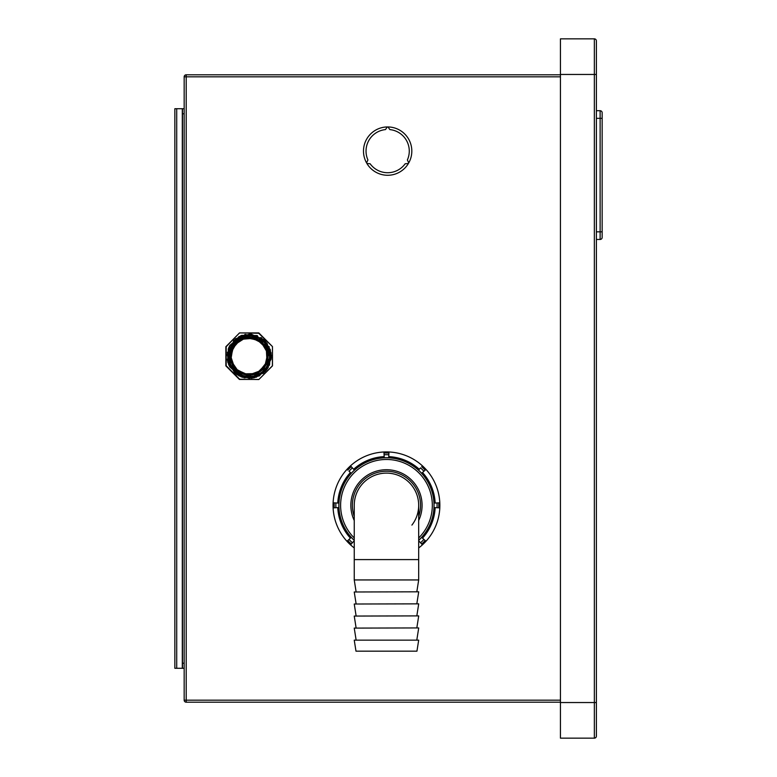 <?xml version="1.0" encoding="UTF-8"?>
<svg xmlns="http://www.w3.org/2000/svg" width="777" height="777" viewBox="0 0 777 777"><rect width="100%" height="100%" fill="white"/><g stroke="black" fill="none" stroke-linecap="round" stroke-linejoin="round"><path stroke-width="1.17" d="M560.44 702.204L186.208 702.204L186.208 700.164L184.168 700.164A2.04 2.04 0 0 0 186.208 702.204A2.04 2.04 0 0 1 184.168 700.164L184.168 76.836A2.04 2.04 0 0 1 186.208 74.796A2.04 2.04 0 0 0 184.168 76.836L560.44 76.836M182.304 668.288L182.304 108.712L174.844 108.712L174.844 668.288L184.168 668.288M182.304 108.712L184.168 108.712M182.478 668.288L182.478 108.712M560.44 702.544L594.356 702.544L594.356 738.15A2.04 2.04 0 0 0 596.386 736.11L596.386 702.544L596.386 736.11A2.04 2.04 0 0 1 594.356 738.15L560.44 738.15L560.44 38.85L594.356 38.85A2.04 2.04 0 0 1 596.386 40.89L596.386 74.456L596.386 40.89A2.04 2.04 0 0 0 594.356 38.85A2.04 2.04 0 0 1 596.386 40.89M560.44 74.456L594.356 74.456L594.356 702.544L596.386 702.544L596.386 74.456L594.356 74.456L594.356 38.85M596.386 239.462L600.126 239.462A2.04 2.04 0 0 0 602.156 237.432L602.156 231.837L600.126 231.837L600.126 239.462L596.386 239.462M596.386 118.337L602.156 118.337L602.156 112.743L602.156 231.837M602.156 112.743A2.04 2.04 0 0 0 600.126 110.713A2.04 2.04 0 0 1 602.156 112.743A2.04 2.04 180 0 0 600.126 110.713L596.386 110.713L600.126 110.713L600.126 231.837L596.386 231.837M387.315 126.942A24.165 24.165 0 0 0 366.559 162.888L367.929 159.955A21.62 21.62 0 0 1 385.46 129.594L387.315 126.942M370.124 163.762L366.899 163.481A24.165 24.165 0 0 0 408.411 163.481L405.176 163.762A21.62 21.62 0 0 1 370.124 163.762M407.381 159.955A21.62 21.62 0 0 0 389.85 129.594L387.995 126.942A24.165 24.165 0 0 1 408.751 162.888L407.381 159.955M228.826 347.62L228.826 363.471M225.854 365.88L225.854 346.707L225.854 365.88L239.413 379.438L258.926 379.438L272.484 365.88L272.465 346.581L258.926 333.012M258.692 332.906L239.52 332.935L225.854 346.707M258.926 379.438L272.387 365.841L272.465 346.581L258.692 333.246L239.656 332.906M227.457 352.146C227.574 368.337 235.489 376.447 251.204 376.476M243.143 336.791L238.481 338.918M235.217 341.414L232.041 345.25L229.856 349.815M229.691 350.349L228.865 354.846M229.215 360.217L230.652 364.646M233.518 369.221L236.859 372.426M260.538 373.106L262.315 371.756M267.356 365.365L268.075 363.762M249.932 335.887L248.368 335.887M244.308 336.47L243.657 336.635M243.191 336.781L237.412 339.617M232.75 344.211L230.497 348.145M229.05 353.195L228.885 357.857M230.041 363.16L232.109 367.307M235.625 371.416L239.442 374.096M262.636 371.484L263.335 370.833M268.512 362.538L268.891 361.256M241.958 337.199L237.927 339.267L234.392 342.239M231.255 346.591L229.536 350.903M228.826 356.274L229.361 360.878M231.284 365.918L233.945 369.726M253.525 336.344L252.933 336.227M236.208 340.54L232.644 344.357M229.973 349.495L228.953 353.953M229.05 359.275L230.274 363.772M232.925 368.483L236.121 371.843M251.262 335.985L249.485 335.878M238.656 338.801L237.752 339.384M233.391 343.385L230.915 347.241M229.205 352.282L228.836 356.915M229.739 362.257L231.604 366.501M234.936 370.765L238.607 373.62M243.492 375.767L247.989 376.544M253.778 376.049L258.683 374.213M269.483 357.439L269.522 356.225A20.348 20.348 0 0 0 237.927 339.267L234.217 342.424M228.836 355.4L229.166 359.974M230.847 365.073L233.333 369.007M237.247 372.717L241.288 374.99M241.414 337.412L240.239 337.946M237.063 339.87L233.255 343.551M230.293 348.63L229.079 353.03M228.933 358.333L229.943 362.878M232.372 367.715L235.412 371.212M239.86 374.32L244.221 375.961M249.446 376.573L253.943 376.01M248.533 335.887L247.717 335.926M242.239 337.092L238.015 339.209M234.13 342.521L231.4 346.319M229.4 351.398L228.826 355.992M229.477 361.344L231.148 365.676M234.275 370.085L237.811 373.106M245.464 336.218L244.872 336.334M253.185 336.276L253.496 336.344A21.232 21.232 0 0 1 271.26 356.225L269.522 356.225A20.348 20.348 0 0 1 232.216 367.472A20.348 20.348 0 0 1 237.927 339.267L230.468 348.203M228.875 354.788L229.04 359.197M230.439 364.18L232.76 368.259M236.49 372.144L240.443 374.611M246.115 336.111L241.453 337.403M269.017 360.722L268.395 362.908M267.531 365.005L266.443 366.987M261.946 372.066L260.101 373.387M258.129 374.495L256.041 375.378M251.631 376.427L249.368 376.573M244.862 376.117L242.677 375.505M240.569 374.669L238.568 373.591M237.539 372.921L236.703 372.309M234.984 370.814L233.45 369.143M230.983 365.345L230.079 363.267M228.992 358.867L228.826 356.604M228.914 354.341L229.021 353.418M229.244 352.098L229.827 349.903M230.652 347.795L231.711 345.784M232.44 344.638L232.974 343.9M234.45 342.181L236.101 340.627M271.26 356.225L271.26 356.225A21.232 21.232 0 0 0 253.496 336.344L251.777 336.043M239.413 333.012L226.194 346.707L226.194 365.744L239.656 379.205L258.692 379.545M560.44 700.164L186.208 700.164L186.208 74.796L560.44 74.796M386.46 651.165L355.983 651.165L354.244 640.141L418.686 640.141L416.948 651.165L386.46 651.165M354.244 559.595L418.686 559.595L418.686 579.943L354.244 579.943L354.244 505.332A32.216 32.216 0 0 1 386.46 473.115A32.216 32.216 0 0 0 354.244 505.332M418.686 591.812L354.244 591.987L418.686 591.812M418.686 603.855L354.244 604.02L418.686 603.855M418.686 615.889L354.244 616.064L418.686 615.889M418.686 627.933L354.244 628.098L418.686 627.933M418.686 640.141L354.244 640.141M418.686 559.595L418.686 505.332A32.216 32.216 0 0 0 386.46 473.115A32.216 32.216 0 0 1 411.897 525.106M418.686 516.452A34.081 34.081 0 0 0 386.46 471.25A34.081 34.081 0 0 0 354.244 516.452M354.244 520.503A35.606 35.606 0 0 1 386.46 469.726A35.606 35.606 0 0 1 418.686 520.503M419.279 541.394A48.747 48.747 0 0 1 418.686 541.919M388.927 453.069L388.704 457.789A47.591 47.591 0 0 0 384.226 457.789L384.003 453.069A52.321 52.321 0 0 1 388.927 453.069L388.986 451.981A53.419 53.419 0 0 1 425.971 541.278L421.668 537.363A47.591 47.591 0 0 1 418.686 540.365M435.159 507.634A48.747 48.747 0 0 1 422.523 538.14M439.821 502.816L434.013 503.088A47.591 47.591 0 0 1 434.013 507.575L439.821 507.847M422.523 472.523A48.747 48.747 0 0 1 435.159 503.04M423.912 471.26A50.631 50.631 0 0 0 420.542 467.88L418.502 470.134A47.591 47.591 0 0 1 421.668 473.3L425.971 469.386M388.762 456.633A48.747 48.747 0 0 1 419.279 469.279M384.168 456.633A48.747 48.747 0 0 0 353.652 469.279M352.389 467.88A50.631 50.631 0 0 0 349.019 471.26L351.262 473.3A47.591 47.591 0 0 1 354.429 470.134L350.514 465.821A53.419 53.419 0 0 1 388.986 451.981M350.408 472.523A48.747 48.747 0 0 0 337.772 503.04M354.244 540.743L350.514 544.842A53.419 53.419 0 0 1 333.11 507.847L338.918 507.575A47.591 47.591 0 0 1 338.918 503.088L333.11 502.816A53.419 53.419 0 0 1 350.514 465.821M337.772 507.634A48.747 48.747 0 0 0 350.408 538.14M354.244 540.365A47.591 47.591 0 0 1 351.262 537.363L346.96 541.278M353.652 541.394A48.747 48.747 0 0 0 354.244 541.919M349.019 539.403A50.631 50.631 0 0 0 352.389 542.783L350.514 544.842A53.419 53.419 0 0 0 354.244 547.94M425.165 540.549A52.321 52.321 0 0 1 421.678 544.036L420.542 542.783A50.631 50.631 0 0 0 423.912 539.403L425.971 541.278A53.419 53.419 0 0 1 418.686 547.94M333.11 507.847A53.419 53.419 0 0 1 333.11 502.816M384.003 453.069L383.945 451.981M421.678 544.036L422.416 544.842M418.686 540.743L420.542 542.783M182.478 113.801L184.168 113.801M182.478 663.199L184.168 663.199M176.709 668.288L176.709 108.712M230.274 356.225A18.901 18.901 0 0 0 259.615 371.979A18.901 18.901 0 0 0 258.11 339.568A18.901 18.901 0 0 0 230.274 356.225M230.866 356.225A18.298 18.298 0 0 0 249.174 374.524A18.298 18.298 0 0 0 267.473 356.225A18.298 18.298 0 0 0 249.174 337.927A18.298 18.298 0 0 0 230.866 356.225M418.686 505.332A32.216 32.216 0 0 0 386.46 473.115M354.244 537.956A45.853 45.853 0 0 1 386.46 459.479A45.853 45.853 0 0 1 418.686 537.956M354.244 540.297A47.543 47.543 0 0 1 386.46 457.789A47.543 47.543 0 0 1 418.686 540.297M334.197 507.799A52.321 52.321 0 0 1 334.197 502.865M335.887 507.721A50.631 50.631 0 0 1 335.887 502.952M384.081 454.759A50.631 50.631 0 0 1 388.85 454.759M438.733 502.865A52.321 52.321 0 0 1 438.733 507.799M437.043 502.952A50.631 50.631 0 0 1 437.043 507.721M421.678 466.627A52.321 52.321 0 0 1 425.165 470.114M347.766 470.114A52.321 52.321 0 0 1 351.253 466.627M351.253 544.036A52.321 52.321 0 0 1 347.766 540.549M233.712 340.307L227.787 362.15L244.104 377.826L259.207 376.01L269.57 364.937L270.406 349.805L261.276 337.626L234.11 339.938L229.691 366.841L241.123 376.903L256.293 377.233L268.133 367.744L271.095 352.807L251.224 334.139L228.253 348.824L228.564 364.442L239.034 375.961L254.497 377.768L267.375 368.91L265.928 341.686L239.18 336.422L228.759 347.523L227.943 362.674L237.063 374.815L251.894 378.244L271.183 358.974L257.236 335.557L241.608 335.373L229.769 345.474L227.476 360.868L235.917 374.019L263.17 373.436L269.289 346.872L245.027 334.431L227.02 354.904L242.463 377.369L268.026 367.909L271.124 353.001L263.908 339.646L249.805 334.052L235.353 338.869L228.953 365.365L253.079 378.069L266.501 370.075L271.338 355.274L265.258 340.948L251.194 334.129L228.244 348.854L236.888 374.699L251.699 378.273L265.278 371.484L271.319 357.566L266.958 342.968L240.676 335.732L227.224 359.44L234.78 373.115L249.417 378.409L263.927 372.785L271.192 358.955L264.335 340.025L245.221 334.392L229.302 346.357L229.506 366.491L254.458 377.768L271.358 356.225C269.852 344.59 263.316 337.869 251.738 336.033M356.109 591.812L354.244 579.943M416.822 591.812L418.686 579.943M356.109 603.855L354.244 591.987M416.822 603.855L418.686 591.987M356.109 615.889L354.244 604.02M416.822 615.889L418.686 604.02M356.109 627.933L354.244 616.064M416.822 627.933L418.686 616.064M356.109 639.966L354.244 628.098M416.822 639.966L418.686 628.098"/></g></svg>
